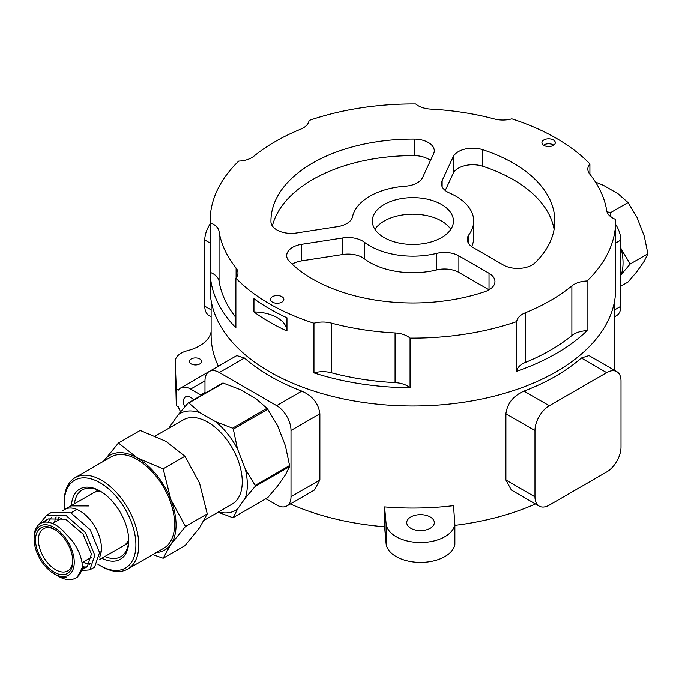 <?xml version="1.0" encoding="UTF-8"?>
<svg xmlns="http://www.w3.org/2000/svg" width="682" height="682" viewBox="0 0 682 682"><rect width="100%" height="100%" fill="white"/><g stroke="black" fill="none" stroke-linecap="round" stroke-linejoin="round"><path stroke-width="1.02" d="M450.819 229.314A40.553 23.418 0 0 0 441.561 221.036A40.553 23.418 0 0 0 374.947 229.314M364.316 258.742L364.316 242.187A20.281 11.705 180 0 0 342.875 237.924L342.875 254.48A20.281 11.705 180 0 1 364.316 258.742A60.834 35.123 0 0 0 436.633 269.927A20.281 11.705 180 0 1 458.884 272.425L489.02 289.824L489.02 273.269L458.884 255.869L458.884 272.425M342.875 254.48L301.717 260.848A20.281 11.705 0 0 0 292.169 264.156M471.688 246.594A60.834 35.123 0 0 0 473.717 237.592L473.717 221.036A60.834 35.123 0 0 0 449.515 192.997A20.281 11.705 180 0 1 441.45 183.646A20.281 11.705 180 0 1 442.141 180.619L442.141 186.68M554.108 229.314A141.95 81.951 0 0 0 482.737 166.246A20.281 11.705 0 0 0 453.172 173.407L445.252 190.474M414.179 139.085A141.95 81.951 0 0 0 270.942 221.036A141.95 81.951 0 0 0 270.942 221.786A20.281 11.705 180 0 0 296.465 232.988L337.633 226.62A20.281 11.705 0 0 0 352.509 216.74A60.834 35.123 0 0 1 405.449 186.177A20.281 11.705 0 0 0 422.55 177.584L433.582 153.825A20.281 11.705 180 0 0 434.272 150.79A20.281 11.705 180 0 0 414.179 139.085L414.179 155.641A20.281 11.705 180 0 1 430.47 160.526M414.179 155.641A141.95 81.951 0 0 0 272.365 225.989M482.737 166.246L482.737 149.69A141.95 81.951 0 0 1 554.833 221.036A141.95 81.951 0 0 1 535.165 262.655A20.281 11.705 0 0 1 503.359 264.991L473.223 247.592A20.281 11.705 180 0 1 467.289 239.314A20.281 11.705 180 0 1 468.892 234.744A60.834 35.123 0 0 0 473.717 221.036M482.737 149.69A20.281 11.705 0 0 0 453.172 156.851L442.141 180.619M364.316 242.187A60.834 35.123 0 0 0 436.633 253.372A20.281 11.705 180 0 1 458.884 255.869M342.875 237.924L301.717 244.292A20.281 11.705 0 0 0 286.687 255.605A20.281 11.705 0 0 0 289.313 261.359A141.95 81.951 0 0 0 484.979 291.632A20.281 11.705 0 0 0 494.953 281.547A20.281 11.705 0 0 0 489.02 273.269M441.561 204.481A40.553 23.418 0 0 0 397.367 199.4A40.553 23.418 0 0 0 372.329 221.036A40.553 23.418 0 0 0 412.883 244.446A40.553 23.418 0 0 0 453.445 221.036A40.553 23.418 0 0 0 441.561 204.481M543.878 145.411A6.692 3.862 0 0 0 551.167 146.246A6.692 3.862 0 0 0 555.301 142.674A6.692 3.862 0 0 0 548.609 138.813A6.692 3.862 0 0 0 541.917 142.674A6.692 3.862 0 0 0 543.878 145.411M272.425 302.126A6.692 3.862 0 0 0 279.722 302.961A6.692 3.862 0 0 0 283.848 299.398A6.692 3.862 0 0 0 277.165 295.528A6.692 3.862 0 0 0 270.473 299.398A6.692 3.862 0 0 0 272.425 302.126M410.061 338.102A202.784 117.074 0 0 0 516.709 321.597A20.281 11.705 0 0 1 525.242 312.816A194.668 112.394 0 0 0 571.866 285.903A20.281 11.705 0 0 1 587.074 280.975A202.784 117.074 0 0 0 615.667 221.036A202.784 117.074 0 0 0 615.65 219.408A20.281 11.705 0 0 1 606.741 210.755A194.668 112.394 0 0 0 589.674 173.978A20.281 11.705 0 0 1 587.816 169.076A20.281 11.705 0 0 1 589.896 163.91A202.784 117.074 0 0 0 511.824 118.839A20.281 11.705 0 0 1 494.39 118.966A194.668 112.394 0 0 0 430.7 109.111A20.281 11.705 0 0 1 415.705 103.971A202.784 117.074 0 0 0 309.065 120.467A20.281 11.705 0 0 1 300.532 129.248A194.668 112.394 0 0 0 253.909 156.169A20.281 11.705 0 0 1 238.7 161.097A202.784 117.074 0 0 0 210.107 221.036A202.784 117.074 0 0 0 210.124 222.664A20.281 11.705 0 0 1 219.033 231.317A194.668 112.394 0 0 0 236.1 268.086A20.281 11.705 0 0 1 237.958 272.988A20.281 11.705 0 0 1 235.878 278.154A202.784 117.074 0 0 0 269.492 303.822A202.784 117.074 0 0 0 313.95 323.225A20.281 11.705 0 0 1 331.384 323.106A194.668 112.394 0 0 0 395.074 332.952A20.281 11.705 0 0 1 410.061 338.102L410.061 387.768A20.281 11.705 0 0 0 395.074 382.628L395.074 332.952M253.943 311.955A202.784 117.074 0 0 0 269.492 322.032A202.784 117.074 0 0 0 286.96 331.009L286.96 317.769A202.784 117.074 0 0 1 269.492 308.784A202.784 117.074 0 0 1 253.943 298.707L253.943 311.955A33.461 19.318 180 0 1 286.96 331.009M235.878 317.488A194.668 112.394 0 0 1 219.033 280.993A20.281 11.705 0 0 0 210.124 272.331A202.784 117.074 0 0 0 235.878 327.829L235.878 278.154M210.124 272.331L210.124 222.664M589.896 174.26L589.896 163.91M587.074 330.651A20.281 11.705 0 0 0 571.866 335.57A194.668 112.394 0 0 1 525.242 362.492A20.281 11.705 0 0 0 516.709 371.272A202.784 117.074 0 0 0 587.074 330.651L587.074 280.975M516.709 371.272L516.709 321.597M395.074 382.628A194.668 112.394 0 0 1 331.384 372.773A20.281 11.705 0 0 0 313.95 372.901A202.784 117.074 0 0 0 410.061 387.768M313.95 372.901L313.95 323.225M210.107 221.036L210.107 288.921A202.784 117.074 0 0 0 269.492 371.707A202.784 117.074 0 0 0 490.486 397.086A202.784 117.074 0 0 0 615.667 288.921L615.667 221.036M553.733 145.155A6.692 3.862 0 0 0 544.372 144.652L544.372 145.667M193.62 399.848A10.136 5.857 -120 0 0 185.564 396.864A10.136 5.857 -120 0 0 184.703 406.881M209.169 371.528L236.782 355.586L244.446 358.016L219.314 372.534A20.281 11.705 -120 0 0 209.169 371.528A20.281 11.705 -120 0 0 204.975 380.812L190.636 389.09A20.281 11.705 -120 0 0 180.491 388.084A20.281 11.705 -120 0 0 178.215 390.198L176.297 389.09L176.297 405.645L178.215 406.753A20.281 11.705 -120 0 0 180.619 411.706M244.446 358.016A201.77 116.494 0 0 0 301.802 391.136C312.467 395.841 318.485 403.403 319.867 413.821L319.867 480.043L314.411 490.051L286.807 505.993A20.281 11.705 -120 0 1 276.662 504.987L265.852 498.747M286.807 505.993A20.281 11.705 -120 0 0 291.001 496.709L291.001 430.478A20.281 11.705 -120 0 0 276.662 405.645L219.314 372.534M204.881 393.352A6.087 3.512 -120 0 0 204.975 392.397L204.975 380.812M190.636 389.09L200.67 394.887A6.087 3.512 -120 0 0 201.531 395.279M615.667 224.421A20.281 11.705 -120 0 1 620.799 240.073L620.799 306.303L614.653 309.85M614.653 316.712L616.596 315.587A20.281 11.705 -120 0 0 620.799 306.303M199.809 358.954A6.087 3.512 0 0 0 193.185 358.195A6.087 3.512 0 0 0 189.425 361.434A6.087 3.512 0 0 0 195.512 364.947A6.087 3.512 0 0 0 201.591 361.434A6.087 3.512 0 0 0 199.809 358.954M211.113 300.609L211.113 335.28A201.77 116.494 0 0 0 218.368 366.217M175.24 377.734A20.281 11.705 0 0 0 175.231 377.998L175.231 361.434A20.281 11.705 0 0 1 187.269 350.744A40.553 23.418 0 0 0 211.113 331.776M175.231 361.434A20.281 11.705 0 0 0 175.24 361.699L176.297 389.09M176.297 405.645L175.24 361.699M616.801 371.647L588.992 355.586L581.32 358.016A201.77 116.494 0 0 1 523.964 391.136C513.307 395.841 507.28 403.403 505.899 413.821L505.899 480.043L511.355 490.051L539.164 506.112A20.281 11.705 120 0 0 549.308 505.106L606.665 471.995A20.281 11.705 120 0 0 621.004 447.153L621.004 380.923A20.281 11.705 120 0 0 616.801 371.647A20.281 11.705 120 0 0 606.665 372.645L549.308 405.764A20.281 11.705 120 0 0 534.969 430.598L534.969 496.828A20.281 11.705 120 0 0 539.164 506.112M384.588 506.914A201.77 116.494 0 0 0 453.513 505.677L454.868 524.381A34.475 19.906 0 0 1 419.899 542.522A34.475 19.906 0 0 1 386.097 523.665L384.588 506.914L384.588 526.785A201.77 116.494 180 0 1 290.31 503.972M535.464 503.972A201.77 116.494 180 0 1 454.868 525.387M430.274 516.999A13.793 7.962 0 0 0 415.253 515.268A13.793 7.962 0 0 0 406.736 522.625A13.793 7.962 0 0 0 420.53 530.587A13.793 7.962 0 0 0 434.315 522.625A13.793 7.962 0 0 0 430.274 516.999M384.588 526.785L386.097 543.528A34.475 19.906 0 0 0 419.899 562.394A34.475 19.906 0 0 0 454.868 544.253L454.868 524.381M210.107 224.003A20.281 11.705 120 0 0 204.77 239.962L210.107 243.039M211.113 316.712L208.973 315.476A20.281 11.705 120 0 1 204.77 306.192L204.77 239.962M204.336 520.161L232.17 504.092A48.669 28.098 -120 0 0 242.255 481.807A48.669 28.098 -120 0 0 221.011 432.831A48.669 28.098 -120 0 0 183.509 419.797L155.343 436.054M218.487 511.986A55.839 32.242 -120 0 0 237.489 509.164L245.247 498.133A55.839 32.242 -120 0 0 245.247 468.935L237.489 448.952A55.839 32.242 -120 0 0 215.589 421.715L200.09 412.763A55.839 32.242 -120 0 0 178.19 414.716L170.432 425.747A55.839 32.242 -120 0 0 169.818 427.691M223.278 383.105L188.863 402.968A62.863 36.291 -120 0 0 188.096 403.036L222.511 383.173A62.863 36.291 -120 0 1 223.278 383.105L240.235 389.584L255.741 398.535L266.96 408.322A62.863 36.291 -120 0 1 267.728 409.277L277.642 425.773L285.391 445.755L289.569 465.567A62.863 36.291 -120 0 1 289.569 466.59L285.391 474.953L277.642 485.985L267.728 497.664L233.312 517.527A62.863 36.291 -120 0 1 232.545 517.595L218.078 512.225M289.569 466.59L255.153 486.462A62.863 36.291 -120 0 0 255.153 485.439L289.569 465.567M267.728 409.277L233.312 429.149A62.863 36.291 -120 0 0 232.545 428.194L266.96 408.322M237.489 509.164L233.312 517.527M245.247 498.133L255.153 486.462M245.247 468.935L255.153 485.439M237.489 448.952L233.312 429.149M215.589 421.715L232.545 428.194M200.09 412.763L188.863 402.968M178.19 414.716L188.096 403.036M170.432 425.747L169.076 428.125M98.106 490.17L93.4 492.89A30.409 17.562 -120 0 1 100.996 491.611A30.417 17.562 -120 0 0 93.4 492.89A30.417 17.562 -120 0 0 93.102 493.069M123.51 545.745A30.417 17.562 -120 0 0 123.817 545.574A30.417 17.562 -120 0 0 128.719 539.641A30.409 17.562 -120 0 1 123.817 545.566L99.308 559.717M82.974 562.13A30.417 17.562 -120 0 0 90.203 563.537A30.409 17.562 -120 0 1 82.974 562.13M93.4 492.89L64.722 509.454A30.409 17.562 -120 0 1 92.027 522.242A30.409 17.562 -120 0 1 99.657 557.066A30.417 17.562 -120 0 0 92.036 522.242A30.417 17.562 -120 0 0 64.722 509.445A30.417 17.562 -120 0 0 63.23 510.494M58.729 517.144L57.646 520.554M82.411 567.552L87.305 566.648L91.456 553.972L83.008 534.015L65.642 519.198L48.286 518.934L44.449 522.156M54.176 573.835L55.609 574.662A30.417 17.562 -120 0 0 66.359 577.543L57.348 575.668L58.473 576.324A34.475 19.906 -120 0 0 75.711 578.029A34.475 19.906 -120 0 0 82.437 567.177L81.993 562.249C79.879 551.653 74.67 542.42 66.359 534.535A30.417 17.562 -120 0 0 40.4 523.486A30.417 17.562 -120 0 0 34.1 537.416L34.1 539.07A28.388 16.394 -120 0 0 54.176 573.835A28.388 16.394 -120 0 0 74.253 562.249A28.388 16.394 -120 0 0 54.176 527.476A28.388 16.394 -120 0 0 34.1 539.07M82.641 562.326L89.768 564.287L82.641 562.326M51.346 517.621L47.97 522.199L51.346 517.621M82.437 567.177L77.356 577.083L75.711 578.029M39.283 524.236L46.768 515.132L51.491 512.404L70.877 512.873L90.263 529.82L99.555 552.608L94.568 567.143L89.836 569.871L81.9 570.527M85.378 567.407L82.411 566.06M54.679 522.267L55.268 518.363L56.188 516.956M46.768 515.132L66.154 515.592L85.54 532.548L94.832 555.336L89.836 569.871M57.348 575.668L56.529 575.173M62.966 510.46L64.722 509.445A30.409 17.562 -120 0 0 63.238 510.494M59.198 517.22A30.409 17.562 -120 0 0 58.643 519.982M72.812 561.422A26.359 15.217 -120 0 0 54.176 529.13A26.359 15.217 -120 0 0 35.532 539.897A26.359 15.217 -120 0 0 54.176 572.181A26.359 15.217 -120 0 0 72.812 561.422M54.91 529.573A24.33 14.049 -120 0 0 43.443 528.755A24.33 14.049 -120 0 0 43.443 556.853A24.33 14.049 -120 0 0 67.774 570.902A24.33 14.049 -120 0 0 72.804 560.57M156.323 552.565A54.748 31.611 -120 0 0 170.867 544.355A54.748 31.611 -120 0 0 170.867 499.65A54.748 31.611 -120 0 0 137.338 457.937A54.748 31.611 -120 0 0 103.809 460.93A54.748 31.611 -120 0 0 103.596 461.245L118.446 443.036L137.338 457.937L163.151 468.849L170.867 499.65L185.504 526.453L170.867 544.355L163.151 558.26L152.768 554.619M163.151 558.26L184.916 545.694L199.545 527.791L207.26 513.896L199.545 483.095L184.916 456.284L166.016 441.382L140.211 430.47L118.446 443.036M163.151 468.849L184.916 456.284M185.504 526.453L207.26 513.896M97.654 564.074A50.698 29.266 -120 0 0 100.058 565.557L101.49 566.384A52.727 30.443 -120 0 0 127.858 569.001L163.706 548.302A52.727 30.443 -120 0 0 174.618 524.168A52.727 30.443 -120 0 0 151.609 471.109A52.727 30.443 -120 0 0 110.978 456.983L75.131 477.681A52.727 30.443 -120 0 0 64.21 501.816L64.21 503.469A50.698 29.266 -120 0 0 64.577 509.539M127.858 569.001A52.727 30.443 -120 0 0 138.77 544.867A52.727 30.443 -120 0 0 115.761 491.807A52.727 30.443 -120 0 0 75.131 477.681M100.058 565.557A50.698 29.266 -120 0 0 135.906 544.867A50.698 29.266 -120 0 0 100.058 482.771A50.698 29.266 -120 0 0 64.21 503.469M101.848 558.251A40.553 23.418 -120 0 0 128.736 540.724A40.553 23.418 -120 0 0 100.058 491.049A40.553 23.418 -120 0 0 71.439 505.575M100.783 491.483A38.524 22.242 -120 0 0 82.232 489.974A38.524 22.242 -120 0 0 74.457 503.828M104.866 556.503A38.524 22.242 -120 0 0 120.757 556.708A38.524 22.242 -120 0 0 128.727 539.88M620.799 286.201L628.028 282.024L636.937 271.572L644.251 261.172L647.9 253.755L644.251 236.057L636.937 217.208L628.028 202.545L618.105 193.782L603.476 185.342L595.48 182.068M630.219 263.968L621.311 249.305A49.752 28.729 60 0 1 621.311 274.42L630.219 263.968L647.9 253.755M611.004 216.927L610.347 212.758L628.028 202.545M606.937 211.633L610.347 212.758M620.799 275.144L621.311 274.42M621.311 249.305L620.799 247.984M70.877 505.899L88.592 505.95M468.892 243.883L468.892 234.744M453.172 173.407L453.172 156.851M436.633 269.927L436.633 253.372M301.717 260.848L301.717 244.292M525.242 362.492L525.242 312.816M571.866 335.57L571.866 285.903M219.033 280.993L219.033 231.317M236.1 277.889L236.1 268.086M331.384 372.773L331.384 323.106M319.867 480.043L291.001 496.709M319.867 413.821L291.001 430.478M301.802 391.136L276.662 405.645M200.67 394.887L204.975 392.397M620.799 240.073L615.667 243.039M386.097 543.528L386.097 523.665M204.77 306.192L211.113 309.85M505.899 480.043L534.969 496.828M505.899 413.821L534.969 430.598M523.964 391.136L549.308 405.764M581.32 358.016L606.665 372.645M209.11 371.562L180.491 388.084M614.653 370.403L614.653 300.609M128.523 542.855L123.817 545.574M48.286 518.934L40.4 523.486M87.305 566.648L82.096 569.658M76.887 509.445L70.919 512.89M62.215 517.919L52.565 523.486M101.217 551.593L99.546 552.556M91.627 557.134L82.062 562.659"/></g></svg>
